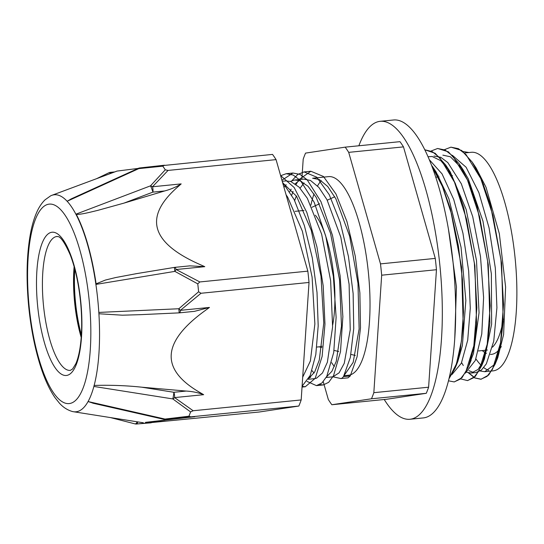 <?xml version="1.0" encoding="UTF-8"?>
<svg xmlns="http://www.w3.org/2000/svg" width="544" height="544" viewBox="0 0 544 544"><rect width="100%" height="100%" fill="white"/><g stroke="black" fill="none" stroke-linecap="round" stroke-linejoin="round"><path stroke-width="0.82" d="M458.524 356.653L458.694 357.014M461.604 362.637L463.291 365.493M468.799 372.919L475.048 377.944L481.12 379.222L488.716 375L495.142 364.14L500.31 345.719L503.234 321.592L501.595 263.187L490.368 204.775L481.93 180.635L472.294 162.221L461.672 150.464L451.017 147.159M432.888 167.572L432.636 168.232M467.636 380.582L475.381 376.312L481.821 365.459L486.968 347.031L489.899 322.932L488.267 264.568L477.054 206.19L468.629 182.063L459 163.628L448.358 151.81L437.723 148.492M454.349 381.902L462.067 377.631L468.513 366.704L473.654 348.262L476.564 324.142L474.912 265.792L463.699 207.454L455.274 183.362L445.652 164.927L435.152 153.258L424.776 149.777L432.242 151.613L439.865 157.801L454.471 182.152L466.534 219.15L474.354 263.214L476.87 307.686L473.831 345.828L465.82 371.885L460.346 379.066L454.179 381.922L448.494 380.814M449.031 378.644L455.144 368.091L460.306 349.663L463.223 325.516L461.57 267.104L450.337 208.712L441.898 184.6L431.372 164.88M458.429 357.041L458.599 357.394M468.438 372.837L474.728 377.944L480.855 379.25L487.057 376.373L492.551 369.138L500.562 342.856L503.547 304.416L500.929 259.706L492.973 215.519L480.774 178.602L466.045 154.591L458.395 148.675L450.915 147.166L444.557 149.62M460.754 378.916L467.52 380.596L473.715 377.699L479.21 370.471L487.22 344.182L490.205 305.755L487.594 261.038L479.638 216.845L467.432 179.935L452.703 155.938L445.053 149.994L437.573 148.505L431.222 150.96M449.126 378.25L456.47 363.773L461.421 341.149L463.495 312.249L462.461 279.541L458.368 245.786L451.493 213.853L442.381 186.429L431.739 165.838M468.976 152.524L463.073 151.531M431.984 166.478L436.132 172.033L448.861 198.696L461.047 247.241L465.848 300.444L462.373 345.59L457.783 361.597L455.144 368.091M456.443 364.623L455.586 366.296M428.012 156.726L432.174 156.502L440.837 160.698L450.167 171.754L466.133 209.426L476.496 260.494L479.046 312.739L473.423 353.654L468.955 364.908M442.864 155.142L450.391 156.788L462.876 169.47L468.228 178.765L482.977 221.17L491.361 273.836L491.633 324.17L484.459 358.965L478.162 369.39L471.39 373.041L466.82 372.327M437.512 177.038L438.131 175.216M472.818 163.472L474.246 165.322M472.294 162.221L476.17 168.062L486.05 187.326L499.338 233.689L505.607 287.008L503.608 334.512L497.787 357.646L494.081 364.847L484.724 371.695L480.148 371.001M470.302 362.182L470.03 361.794M348.01 377.835L350.241 375.965L343.495 376.645L342.067 378.148L340.891 378.542L332.928 376.795L339.109 372.837L344.27 363.283L350.234 329.82L349.098 284.24L340.809 237.191L326.971 199.675L318.852 187.401L310.495 180.465L303.729 179.126L294.746 180.016L299.669 180.601L308.013 186.272L316.227 197.411L330.521 233.267L339.531 279.772L341.489 326.074L336.267 361.338L331.881 371.321L326.556 376.802M307 312.834L303.817 360.529M280.595 175.535L294.188 187.537L306.823 212.425L316.9 246.752L323.19 285.777L324.965 324.115L322.116 356.463L315.2 378.338L305.306 386.736L302.083 386.417M281.935 180.254L292.964 173.026L299.975 174.379L307.156 179.792L320.974 201.702L332.493 235.416L340.122 275.788L342.87 316.642L340.49 351.737L333.52 375.734L328.671 382.337L323.184 384.955L319.75 384.574M310.631 377.216L309.869 376.196M291.761 195.072L293.066 191.372M296.099 184.457L297.758 181.492M298.996 179.588L310.842 171.244L323.456 176.487L335.961 193.963L346.95 221.564L355.212 255.918L359.876 292.849L360.495 327.889L357.102 356.755L350.248 375.965M282.499 182.22L294.154 199.573L304.422 225.699L312.283 257.802L317.009 292.42L318.192 325.876L315.806 354.566L310.209 375.428L302.097 386.24M280.643 175.712L286.219 173.706L293.23 175.059L300.404 180.472L314.221 202.375L325.74 236.089L333.37 276.461L336.117 317.315L333.737 352.41L326.767 376.407L321.919 383.01L316.438 385.628L306.979 381.392M291.965 180.669L297.738 174.454L304.089 171.918L316.71 177.16L329.215 194.636L340.197 222.244L348.466 256.591L353.131 293.522L353.743 328.562L350.35 357.435L343.495 376.638M282.635 182.709L296.568 196.275L311.27 230.357L320.987 276.196L323.768 323.075L319.294 360.04L314.697 371.946L308.679 378.59M283.954 187.34L286.178 184.668M290.408 181.376L294.746 180.016M314.044 373.041L312.025 370.668M294.658 200.586L296.344 195.935M300.098 188.19L304.055 182.879M344.053 375.693L348.446 375.258A99.81 30.056 84.3 0 0 368.424 272.952A99.81 30.056 84.3 0 0 328.583 176.63L312.623 178.228L319.389 179.574L327.74 186.51L335.866 198.791L349.697 236.307L357.986 283.349L359.128 328.93L353.165 362.392L344.447 374.993M299.343 180.499L295.161 183.77M291.169 189.142L289.762 191.699M309.332 377.332L310.032 377.706M314.432 378.658L316.499 378.223L322.483 372.973L327.372 362.229L332.602 326.958L330.636 280.663L321.626 234.151L307.34 198.302L299.125 187.163L290.775 181.492L285.852 180.907L282.227 181.268M302.702 377.169L310.4 360.93L314.874 323.966L312.093 277.086L302.382 231.248L287.674 197.166L286.09 194.813M468.894 370.654L473.579 372.524M471.39 373.034L475.837 372.586L481.379 370.097L486.329 363.875L493.741 341.197L496.917 307.714L495.326 268.104L489.063 227.868L478.883 192.603L466.106 167.246L452.384 155.305M432.888 167.566L432.602 168.13M465.358 373.143L475.34 360.4L481.773 333.934L483.609 297.568L480.488 256.53L472.729 216.689L461.319 183.784L447.794 162.554L440.803 157.325L433.976 156.033M452.016 374.483L461.326 363.263L467.704 340.204L470.288 308.128L468.663 270.932L462.944 233.179L453.73 199.464L442.061 173.903L429.264 159.657M454.73 339.198L456.45 286.872L448.426 229.099M426.265 393.305L386.628 399.269L331.854 404.743L371.484 398.779L426.265 393.305A142.916 43.037 84.3 0 0 428.611 387.206L373.83 392.68L381.677 275.196L436.458 269.722L428.611 387.206M403.485 146.88L435.275 258.4L380.494 263.881L348.704 152.361L403.485 146.88A142.916 43.037 84.3 0 0 399.956 141.664L345.175 147.145L305.544 153.109A142.916 43.037 84.3 0 0 303.198 159.208L301.859 179.302M323.238 381.684L328.324 399.527A142.916 43.037 84.3 0 0 331.854 404.743M301.709 181.465L301.689 181.846M380.494 263.881A142.916 43.037 84.3 0 1 381.677 275.196M435.275 258.4A142.916 43.037 84.3 0 1 436.458 269.722M345.175 147.145A142.916 43.037 84.3 0 1 348.704 152.361M464.692 152.952L471.288 152.293A109.827 33.068 84.3 0 1 515.12 258.284A109.827 33.068 84.3 0 1 493.143 370.858L484.724 371.695M488.689 370.328A109.827 33.068 84.3 0 1 483.786 367.635M481.236 365.398A109.827 33.068 84.3 0 1 475.939 358.924M315.336 215.213A68.598 20.658 84.3 0 1 332.67 325.026M322.021 346.222A68.598 20.658 84.3 0 1 320.09 346.732L316.839 347.052M310.923 205.054A99.81 30.056 84.3 0 1 314.038 193.882M317.546 185.946A99.81 30.056 84.3 0 1 321.3 180.662M334.349 366.54A99.81 30.056 84.3 0 1 331.677 362.698M373.83 392.68A142.916 43.037 84.3 0 1 371.484 398.779M51.734 195.364A109.052 32.837 84.3 0 1 67.13 201.26L138.836 168.606A4.685 2.047 -96.4 0 1 139.74 167.946A4.685 4.685 0 0 0 138.319 168.334A4.685 0.836 65.5 0 1 138.836 168.606L162.792 166.165A142.916 43.037 84.3 0 1 165.267 169.816L150.504 185.844L76.153 214.091A109.154 32.871 -95.7 0 1 96.179 284.356L174.882 271.381L197.771 283.859A142.916 43.037 84.3 0 1 198.601 291.788L178.833 308.747L98.824 312.426A109.052 32.837 84.3 0 1 93.881 386.451L172.815 398.929L190.577 411.93A142.916 43.037 84.3 0 1 188.938 416.208L165.022 419.064L88.067 401.547A109.052 32.837 84.3 0 1 73.365 411.713A109.052 32.837 84.3 0 1 72.236 411.475C67.313 410.006 63.029 407.225 59.378 403.111L55.039 397.691C49.246 389.3 44.207 378.175 39.923 364.324C34.435 346.467 30.648 326.699 28.56 305.007C26.051 277.474 26.751 253.327 30.661 232.58C32.15 224.93 34.129 218.273 36.598 212.616C38.787 207.495 41.582 203.252 44.982 199.872L50.674 195.82A109.052 32.837 84.3 0 1 51.734 195.364L117.008 171.081L138.122 168.429M174.638 267.376A4.685 4.685 0 0 0 174.372 267.417L174.882 271.381A4.685 0.551 -59.3 0 1 176.1 269.525A4.685 1.414 -95.7 0 0 174.665 267.376L189.808 265.86L204.775 266.662L199.587 264.35C150.858 242.733 143.521 216.981 177.568 187.095L181.186 183.899L152.51 186.769A4.685 2.598 -140.9 0 0 150.504 185.844A4.685 0.388 69.2 0 1 152.925 192.114A4.685 1.414 -95.7 0 0 152.51 186.769L168.042 170.428L276.06 159.623A142.916 43.037 84.3 0 0 272.524 154.408L139.767 167.94A4.685 2.047 -96.4 0 0 139.74 167.946L164.512 165.206L162.792 166.165M98.824 312.426A109.052 32.837 84.3 0 0 67.13 201.26L71.76 198.628M168.042 170.428L165.267 169.816M181.186 183.899C176.372 186.939 170.877 189.285 164.71 190.937L124.066 203.089L97.335 210.487C92.65 211.541 81.75 214.567 76.303 214.411M276.06 159.623L307.843 271.143L199.825 281.948L176.1 269.525L204.775 266.662M96.104 283.839L105.373 280.065L115.614 277.556L136.904 273.571M197.771 283.859L199.825 281.948M94.058 385.431C110.588 384.968 126.5 385.553 141.794 387.199L186.123 391.061C192.481 391.428 198.315 392.632 203.646 394.686L199.451 392.224C160.004 369.199 161.82 342.047 204.891 310.774L209.467 307.435L180.411 310.338A4.685 0.469 -132.8 0 1 178.833 308.747L179.173 312.875A4.685 4.685 0 0 0 179.425 312.854A4.685 1.414 -95.7 0 0 180.411 310.338L201.008 293.264L198.601 291.788M140.767 314.65L122.4 315.194L98.92 313.759M209.467 307.435L194.48 311.345L179.425 312.854A4.685 1.414 -95.7 0 1 179.194 312.814M201.008 293.264L309.026 282.458L301.179 399.942L193.168 410.747L174.583 397.589L203.646 394.686M307.843 271.143A142.916 43.037 84.3 0 1 309.026 282.458M172.815 398.929A4.685 2.523 -50.3 0 0 174.583 397.589A4.685 1.414 -95.7 0 0 173.89 392.285A4.685 0.354 99 0 1 172.815 398.929M190.577 411.93L193.168 410.747M165.961 419.58A4.685 1.414 -95.7 0 0 166.056 419.58A4.685 1.414 -95.7 0 0 166.076 419.58L190.822 416.847L188.938 416.208M190.822 416.847L298.833 406.048L259.202 412.012L136.666 424.007L165.342 421.138L145.493 422.348L194.48 416.738M301.179 399.942A142.916 43.037 84.3 0 1 298.833 406.048M194.752 416.711L166.076 419.58A4.685 2.047 -96.4 0 1 165.022 419.064A4.685 0.796 102.8 0 1 164.553 419.485A4.685 4.685 0 0 0 166.056 419.58L194.636 416.724M93.718 403.376L88.067 401.547A109.052 32.837 84.3 0 0 93.881 386.451M137.224 421.811A4.685 1.822 104.4 0 1 135.014 423.885A4.685 1.822 104.4 0 1 135.007 423.878A4.685 1.822 104.4 0 1 134.946 423.858M110.371 417.561L135.014 423.878A4.685 4.685 0 0 0 136.551 424.014L136.551 424.014A4.685 4.094 -94.5 0 0 136.666 424.007A4.685 1.414 -95.7 0 0 137.598 421.872M150.838 422.838L151.184 422.81M81.382 334.832A67.286 20.264 84.3 0 1 74.814 269.137M81.219 337.246A69.632 20.971 84.3 0 1 74.174 266.798M81.206 337.443A67.286 20.264 84.3 0 1 74.127 266.614M380.174 121.319L393.516 119.986A149.716 45.084 84.3 0 1 453.268 264.472A149.716 45.084 84.3 0 1 423.307 417.921L409.965 419.261A149.716 45.084 -95.7 0 0 439.926 265.805A149.716 45.084 -95.7 0 0 380.174 121.319A149.716 45.084 -95.7 0 0 358.87 145.772M384.241 399.507A149.716 45.084 -95.7 0 0 409.965 419.261M501.282 346.562A93.248 28.077 84.3 0 1 490.409 354.396M486.431 353.403A93.248 28.077 84.3 0 1 482.283 350.574M482.868 183.566A88.563 26.67 84.3 0 1 483.562 184.613M503.384 319.008A88.563 26.67 84.3 0 1 492.463 347.16M487.397 350.016A88.563 26.67 84.3 0 1 486.581 350.139L478.496 350.948M111.309 173.203A4.685 1.414 -95.7 0 0 110.378 172.36A4.685 1.414 -95.7 0 0 110.357 172.366M108.746 172.842A4.685 1.863 64.4 0 1 108.814 172.802A4.685 1.863 64.4 0 1 108.82 172.802A4.685 1.863 64.4 0 1 110.595 173.468M108.82 172.802A4.685 4.685 0 0 1 110.378 172.36L114.73 171.931L110.398 172.36M124.066 203.089L152.925 192.114L164.71 190.937M186.123 391.061L173.89 392.285L141.794 387.199M47.566 246.983A67.286 20.264 84.3 0 1 56.957 236.47C56.692 237.667 59.915 231.35 70.332 255.116C75.412 268.498 78.873 284.566 80.709 303.314C82.28 321.014 81.954 336.484 79.723 349.731C78.696 355.497 77.404 360.148 75.847 363.684L72.61 368.968L70.346 370.382A67.286 20.264 84.3 0 1 45.995 323.184A67.286 20.264 84.3 0 1 47.566 246.983M41.997 243.501A71.978 21.672 84.3 0 1 80.662 300.642A71.978 21.672 84.3 0 1 54.958 367.472A71.978 21.672 84.3 0 1 41.997 243.501M35.244 219.803A100.218 30.178 84.3 0 1 88.346 292.924A100.218 30.178 84.3 0 1 57.365 397.637A100.218 30.178 84.3 0 1 30.07 314.82A100.218 30.178 84.3 0 1 35.244 219.803M436.132 172.033L432.256 166.185M449.521 170.768L445.652 164.927M471.152 360.216L468.513 366.704M462.876 169.47L459 163.628M484.459 358.965L481.821 365.459M497.787 357.646L495.142 364.14M348.065 377.842L340.836 378.563M302.042 387.063L305.306 386.736M316.73 385.594L323.184 384.948M286.219 173.699L292.964 173.026M304.089 171.911L310.842 171.238M435.764 177.215L439.103 176.882M451.459 175.644L452.452 175.549M319.022 346.834L321.83 347.5M334.043 350.404L338.715 351.512M350.955 354.416L355.307 355.45M311.97 207.271L319.607 203.742M327.257 200.212L334.75 196.758M295.12 211.337L304.008 210.453M326.182 377.482L332.962 376.808M308.305 379.27L314.65 378.638M416.833 193.725L423.286 216.349M433.534 313.5L431.854 338.626M108.814 172.808L96.608 178.67M138.319 168.341L70.876 199.036M135.517 273.802L174.372 267.417M179.173 312.868L139.516 314.711M164.553 419.485L92.752 403.158M136.551 424.014L151.008 422.824M73.365 411.713L143.324 422.776"/></g></svg>
